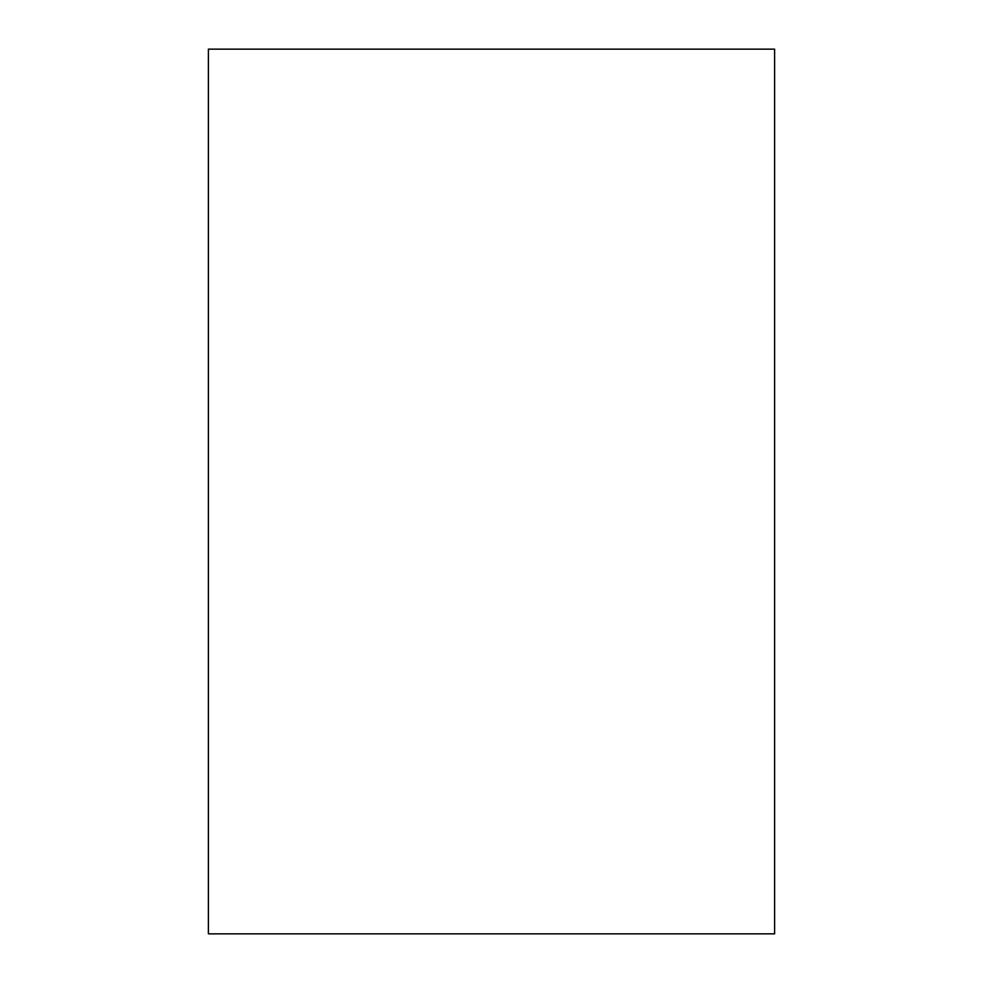 <?xml version="1.0" encoding="UTF-8"?>
<svg xmlns="http://www.w3.org/2000/svg" width="983" height="983" viewBox="0 0 983 983"><rect width="100%" height="100%" fill="white"/><g stroke="black" fill="none" stroke-linecap="round" stroke-linejoin="round"><path stroke-width="1.47" d="M208.396 933.85L774.604 933.85L208.396 933.85L208.396 49.15L774.604 49.15L774.604 933.85L208.396 933.85L774.604 933.85L774.604 49.15L208.396 49.15L208.396 933.85"/></g></svg>
